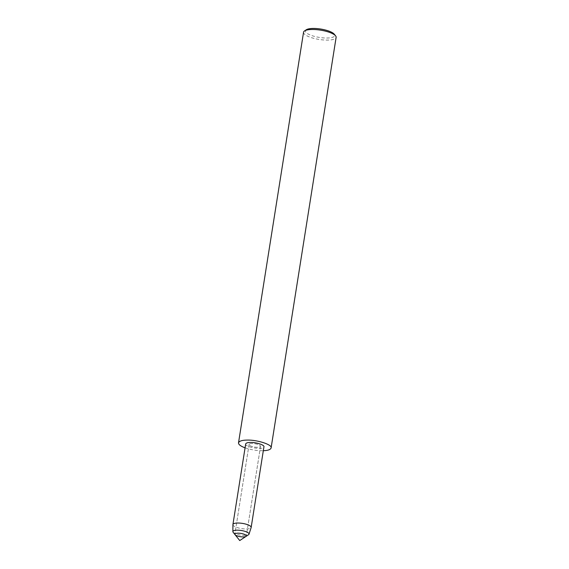 <?xml version="1.0" encoding="UTF-8"?>
<svg xmlns="http://www.w3.org/2000/svg" width="569" height="569" viewBox="0 0 569 569"><rect width="100%" height="100%" fill="white"/><g stroke="black" fill="none" stroke-linecap="round" stroke-linejoin="round"><path stroke-width="0.43" stroke-dasharray="2.85 2.13" d="M235.054 534.675A5.804 1.657 -171 0 0 240.346 536.695A5.804 1.657 -171 0 0 246 536.411M245.075 447.817C251.455 449.901 257.537 450.868 263.312 450.705M252.088 443.536A5.804 1.657 -171 0 0 249.073 444.496A5.804 1.657 -171 0 0 254.542 447.042A5.804 1.657 -171 0 0 260.538 446.316A5.804 1.657 -171 0 0 257.864 444.432A5.804 1.657 -171 0 0 252.088 443.536A5.804 1.657 -171 0 0 249.073 444.496A5.804 1.657 -171 0 0 254.542 447.042A5.804 1.657 -171 0 0 260.538 446.316A5.804 1.657 -171 0 0 257.864 444.432A5.804 1.657 -171 0 0 252.088 443.536M303.554 32.22A16.487 4.708 -171 0 0 319.102 39.446A16.487 4.708 -171 0 0 336.123 37.376M306.293 29.773A14.844 4.239 -171 0 0 319.422 37.426A14.844 4.239 -171 0 0 334.273 34.204M232.913 524.668A9.232 2.639 -171 0 0 241.626 528.608A9.232 2.639 -171 0 0 251.135 527.555M233.141 532.278A8.179 2.34 -171 0 0 240.595 535.116A8.179 2.34 -171 0 0 248.561 534.718M245.687 443.962C244.435 447.085 263.831 450.406 263.924 446.85M249.073 444.496L234.869 534.149L249.073 444.496M260.538 446.316L246.341 535.962L260.538 446.316"/><path stroke-width="0.85" d="M237.892 533.181A5.804 1.657 -171 0 0 234.869 534.142A5.804 1.657 -171 0 0 235.054 534.675A5.804 1.657 -171 0 0 240.346 536.695A5.804 1.657 -171 0 0 246 536.411A5.804 1.657 -171 0 0 246.341 535.962A5.804 1.657 -171 0 0 243.667 534.078A5.804 1.657 -171 0 0 237.892 533.181A5.804 1.657 -171 0 0 234.869 534.142A5.804 1.657 -171 0 0 235.054 534.675L239.734 540.55L246 536.411A5.804 1.657 -171 0 0 246.341 535.962A5.804 1.657 -171 0 0 243.667 534.078A5.804 1.657 -171 0 0 237.892 533.181M263.312 450.705C267.914 450.541 270.503 449.638 271.093 447.988C272.729 444.759 257.259 439.752 247.095 440.086C242.074 440.15 239.215 441.06 238.518 442.824C238.425 444.503 240.616 446.167 245.075 447.817M271.093 447.988L336.123 37.376A16.487 4.708 -171 0 0 335.603 35.868A16.487 4.708 -171 0 0 312.132 29.481A16.487 4.708 -171 0 0 304.515 30.946A16.487 4.708 -171 0 0 303.554 32.22L238.518 442.824M335.603 35.868L334.273 34.204A14.844 4.239 -171 0 0 313.149 28.45A14.844 4.239 -171 0 0 306.293 29.773L304.515 30.946M246 536.411L248.561 534.718A8.179 2.34 -171 0 0 249.016 534.191L251.135 527.555A9.232 2.639 -171 0 0 251.157 527.442A9.232 2.639 -171 0 0 246.903 524.447A9.232 2.639 -171 0 0 237.721 523.025A9.232 2.639 -171 0 0 232.92 524.554A9.232 2.639 -171 0 0 232.913 524.668L232.877 531.631A8.179 2.34 -171 0 0 233.141 532.278L235.054 534.675M249.016 534.191A8.179 2.34 -171 0 0 245.417 531.482A8.179 2.34 -171 0 0 237.138 530.173A8.179 2.34 -171 0 0 232.877 531.631M251.157 527.442L263.924 446.85C264.841 445.043 256.178 442.241 250.488 442.426C247.679 442.462 246.071 442.974 245.687 443.962L232.92 524.554"/></g></svg>
